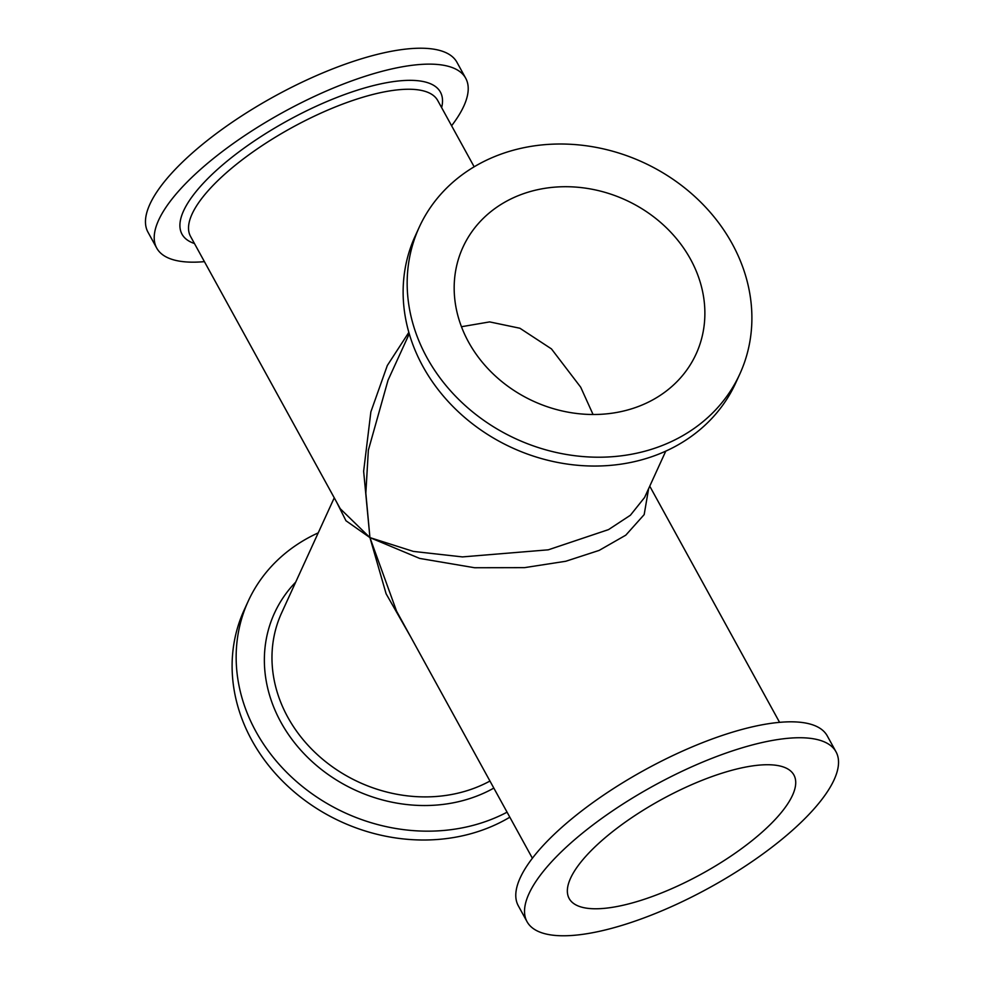 <?xml version="1.0" encoding="UTF-8"?>
<svg xmlns="http://www.w3.org/2000/svg" width="984" height="984" viewBox="0 0 984 984"><rect width="100%" height="100%" fill="white"/><g stroke="black" fill="none" stroke-linecap="round" stroke-linejoin="round"><path stroke-width="1.48" d="M426.945 357.61A176.296 152.163 24.6 0 0 588.826 456.957A176.296 152.163 24.6 0 0 739.857 373.932A176.296 152.163 24.6 0 0 732.108 243.602A176.296 152.163 24.6 0 0 570.228 144.267A176.296 152.163 24.6 0 0 419.196 227.292A176.296 152.163 24.6 0 0 426.945 357.61M739.857 373.932L735.811 382.764A176.296 152.163 -155.4 0 1 584.779 465.789A176.296 152.163 -155.4 0 1 422.911 366.442A176.296 152.163 -155.4 0 1 415.162 236.123L419.196 227.292M468.556 342.063A128.215 110.663 -155.4 0 1 462.923 247.292A128.215 110.663 -155.4 0 1 572.762 186.898A128.215 110.663 -155.4 0 1 690.485 259.149A128.215 110.663 -155.4 0 1 696.131 353.933A128.215 110.663 -155.4 0 1 586.292 414.313A128.215 110.663 -155.4 0 1 468.556 342.063M461.459 326.725L489.638 321.903L519.921 328.25L551.458 348.902L580.72 387.229L593.057 414.498M156.727 248.091L147.981 232.175A176.296 58.105 -28.8 0 1 149.888 204.242A176.296 58.105 -28.8 0 1 307.082 79.839A176.296 58.105 -28.8 0 1 456.957 62.312L465.703 78.228A176.296 58.105 151.2 0 0 315.839 95.743A176.296 58.105 151.2 0 0 158.633 220.158A176.296 58.105 151.2 0 0 156.727 248.091A176.296 58.105 151.2 0 0 204.414 261.646M451.607 125.755A176.296 58.105 151.2 0 0 463.796 106.149A176.296 58.105 151.2 0 0 465.703 78.228M474.165 166.8L437.72 100.516A141.044 46.482 -28.8 0 0 317.832 114.538A141.044 46.482 -28.8 0 0 192.065 214.057A141.044 46.482 -28.8 0 0 190.539 236.406L340.243 508.716L369.935 537.608L363.637 471.25L370.87 411.865L387.302 365.531L408.84 332.371M410.808 637.079L386.109 593.783L369.935 537.608L345.962 520.745L336.774 502.406M318.226 532.873A176.296 152.163 24.6 0 0 248.189 601.236A176.296 152.163 24.6 0 0 255.938 731.555A176.296 152.163 24.6 0 0 507.08 812.181M509.835 817.2A176.296 152.163 -155.4 0 1 251.892 740.399A176.296 152.163 -155.4 0 1 244.143 610.068L248.189 601.236M792.501 795.306A128.215 42.263 -28.8 0 1 678.173 885.784A128.215 42.263 -28.8 0 1 569.17 898.527A128.215 42.263 -28.8 0 1 570.572 878.22A128.215 42.263 -28.8 0 1 684.889 787.729A128.215 42.263 -28.8 0 1 793.891 774.986A128.215 42.263 -28.8 0 1 792.501 795.306M528.949 893.767A176.296 58.105 151.2 0 0 527.043 921.688A176.296 58.105 151.2 0 0 676.918 904.161A176.296 58.105 151.2 0 0 834.112 779.759A176.296 58.105 151.2 0 0 836.019 751.825A176.296 58.105 151.2 0 0 686.156 769.353A176.296 58.105 151.2 0 0 528.949 893.767M527.043 921.688L518.297 905.772A176.296 58.105 -28.8 0 1 520.204 877.851A176.296 58.105 -28.8 0 1 677.398 753.436A176.296 58.105 -28.8 0 1 827.273 735.909L836.019 751.825M648.616 488.654L644.176 514.607L625.799 535.161L599.158 550.4L565.775 561.261L524.521 567.645L474.645 567.743L419.664 558.42L369.935 537.608L396.577 611.187L532.393 858.245M409.258 333.81L388.04 380.193L368.348 450.242L365.839 493.168L369.935 537.608L413.366 551.409L462.48 556.907L548.297 549.822L608.53 529.601L630.387 515.247L644.581 497.486L665.774 451.127M194.451 243.515A147.452 48.597 -28.8 0 1 183.602 210.834A147.452 48.597 -28.8 0 1 334.388 98.449A147.452 48.597 -28.8 0 1 441.632 107.625M489.958 781.05A141.044 121.733 -155.4 0 1 287.795 717.213A141.044 121.733 -155.4 0 1 281.596 612.958L334.252 497.818M493.833 788.086A147.452 127.268 -155.4 0 1 280.907 722.231A147.452 127.268 -155.4 0 1 295.692 582.147M779.586 722.354L649.747 486.182"/></g></svg>
